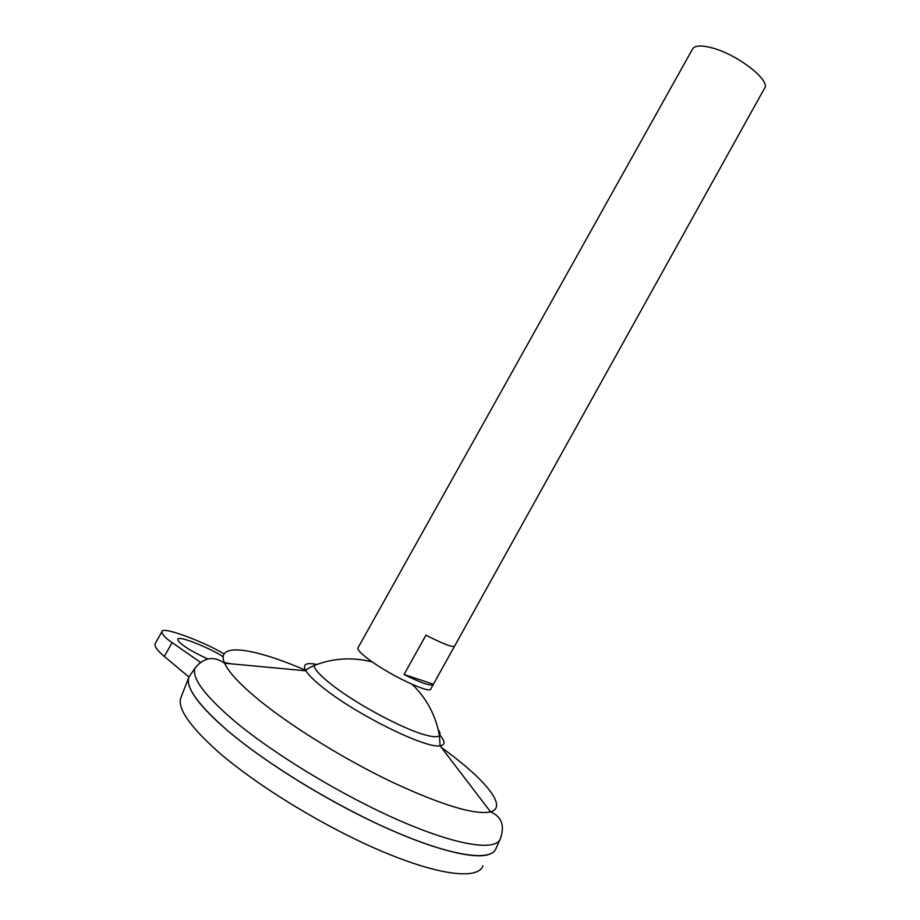 <?xml version="1.0" encoding="UTF-8"?>
<svg xmlns="http://www.w3.org/2000/svg" width="920" height="920" viewBox="0 0 920 920"><rect width="100%" height="100%" fill="white"/><g stroke="black" fill="none" stroke-linecap="round" stroke-linejoin="round"><path stroke-width="1.38" d="M207.989 659.099C196.282 653.545 188.45 649.267 184.483 646.254C180.331 643.529 178.123 641.228 177.859 639.331C178.066 634.374 216.027 651.107 223.192 656.914M433.216 684.583L430.836 688.861C430.962 694.531 390.804 675.763 369.622 660.054C361.387 654.005 357.466 650.014 357.857 648.071L358.029 647.749M454.491 646.254L433.4 684.261C431.491 686.55 421.705 683.295 404.053 674.498L425.937 635.179C443.486 644.138 453.065 647.726 454.675 645.966L764.347 88.63C771.765 81.052 737.207 54.05 711.39 47.713C701.431 45.172 695.232 45.482 692.783 48.633L692.404 49.3M495.466 849.631C489.267 861.672 449.995 855.772 392.46 830.714C335.029 805.724 266.961 764.209 227.562 730.606C205.206 711.356 192.395 696.302 189.129 685.446M487.519 854.887C470.752 859.303 427.627 847.654 374.267 822.422C320.953 797.18 262.867 760.633 227.585 730.606C198.145 704.95 185.276 687.102 188.956 677.062L191.095 673.888L189.117 676.637C184.851 686.55 197.662 704.547 227.562 730.606C267.502 764.635 336.904 806.782 394.749 831.657C452.709 856.623 491.245 861.66 495.937 848.631L500.031 839.523M438.184 729.571C440.128 732.389 440.542 734.401 439.403 735.597C437.678 737.276 432.952 737.046 425.201 734.919C403.523 729.181 357.834 704.869 333.224 685.86C320.861 676.349 314.479 669.576 314.065 665.551L314.065 665.551C308.763 667.966 306.084 669.599 306.015 670.461L305.9 670.806C302.289 664.332 305.923 662.227 316.813 664.481M482.931 865.731C478.446 879.716 440.358 875.897 383.065 851.817C325.887 827.804 257.335 786.036 218.166 751.778C189.014 725.707 176.663 707.469 181.113 697.049L188.83 677.396M155.353 643.321L155.112 643.747C154.215 646.265 157.274 650.497 164.3 656.443L188.968 677.016M404.053 674.498L433.412 684.204M200.64 662.481L172.132 642.585C165.669 638.319 162.242 634.719 161.874 631.787C161.08 625.255 205.965 642.712 224.1 653.959M441.37 747.466L446.832 751.479C486.565 780.988 507.759 807.185 490.567 811.865C501.699 816.661 504.965 825.631 500.353 838.775C495.88 851.333 457.746 845.882 400.223 820.881C342.815 795.949 273.792 754.147 233.91 720.567C204.505 695.313 191.532 677.833 194.994 668.115L199.261 663.527M223.537 662.377L231.368 663.86M439.15 734.183C445.315 741.14 445.625 745.016 440.105 745.809L490.567 811.865C474.996 815.212 442.324 805.356 392.541 782.31C345.149 759.702 292.514 727.237 260.015 700.89C240.453 684.894 228.654 672.336 224.606 663.228C215.061 641.872 253.736 647.668 306.015 670.45M412.252 684.411C426.811 698.591 435.861 715.656 439.403 735.597L440.105 745.809C426.5 748.857 359.363 716.185 325.404 689.517C315.307 681.731 308.798 675.487 305.9 670.806L224.606 663.228C213.693 655.695 203.814 657.328 194.994 668.115L188.956 677.062M172.132 642.585L164.3 656.443M692.783 48.633L357.857 648.071M372.347 661.986C352.498 656.88 333.074 658.064 314.065 665.551M161.874 631.787L155.112 643.747"/></g></svg>
